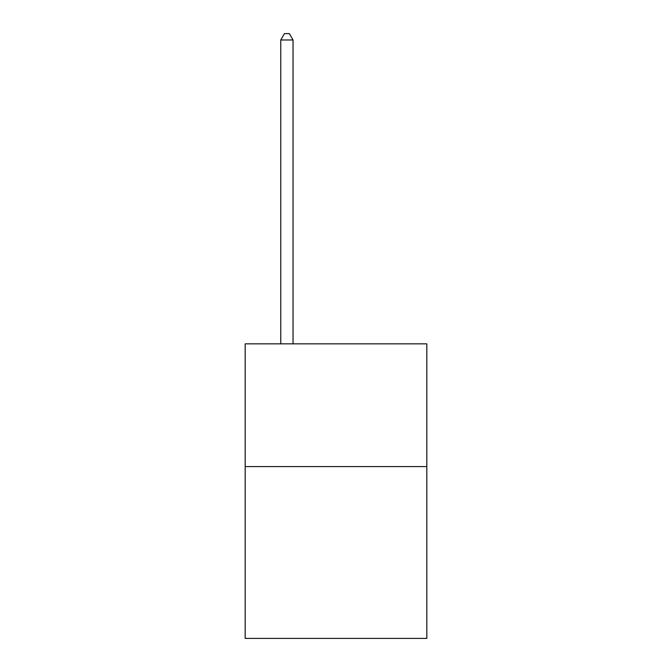 <?xml version="1.0" encoding="UTF-8"?>
<svg xmlns="http://www.w3.org/2000/svg" width="672" height="672" viewBox="0 0 672 672"><rect width="100%" height="100%" fill="white"/><g stroke="black" fill="none" stroke-linecap="round" stroke-linejoin="round"><path stroke-width="1.01" d="M426.821 466.578L426.821 638.4L245.179 638.4L245.179 343.854L426.821 343.854L426.821 466.578L245.179 466.578M293.042 343.854L293.042 39.984L280.77 39.984L280.77 343.854M280.77 39.984L284.458 33.6L289.363 33.6L293.042 39.984"/></g></svg>
